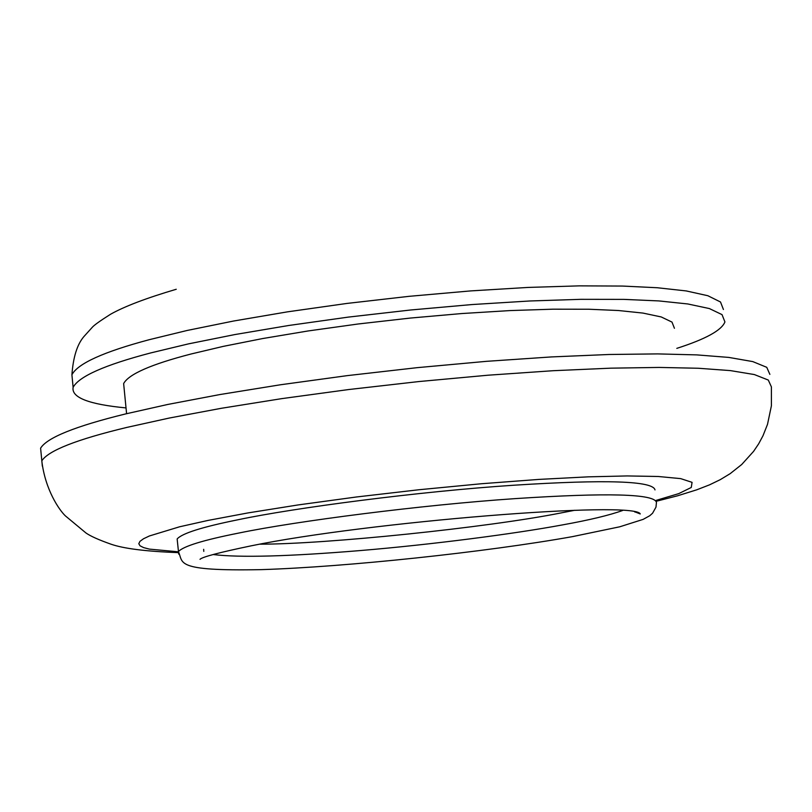 <?xml version="1.0" encoding="UTF-8"?>
<svg xmlns="http://www.w3.org/2000/svg" width="812" height="812" viewBox="0 0 812 812"><rect width="100%" height="100%" fill="white"/><g stroke="black" fill="none" stroke-linecap="round" stroke-linejoin="round"><path stroke-width="1.22" d="M574.713 510.281L560.99 512.94C487.373 527.617 325.003 544.304 259.891 544.172M178.305 551.795L149.398 549.115L143.592 547.603L140.029 545.796L138.791 543.705L139.969 541.35L143.531 538.752L149.418 535.961L179.594 526.785L207.913 520.441L247.985 512.92L298.126 504.932L356.346 496.995L419.012 489.737L481.425 483.739L538.955 479.405L588.132 476.847L627.199 475.933L658.268 476.492L680.689 478.623L692.068 482.348L691.266 487.474L678.71 493.635L656.208 500.354M178.741 554.139L177.148 538.975C181.929 533.403 202.137 527.008 237.784 519.802C294.431 507.804 419.53 491.422 513.884 485.221C606.087 479.334 653.122 480.897 654.99 489.91M126.022 407.918C88.884 404.376 71.243 397.525 73.121 387.344C78.906 376.453 104.738 364.984 150.616 352.956L188.485 343.872L234.912 334.554L288.889 325.46L348.399 317.096L410.567 310.001L472.066 304.551L529.668 300.988L580.834 299.323L623.971 299.384L658.908 300.927L687.805 303.962L709.363 308.56L722.02 314.62L724.923 321.928C721.675 330.311 705.628 339.122 676.802 348.368M126.591 413.684L123.637 383.579C128.702 374.159 151.215 364.294 191.175 353.971L223.401 346.348L262.702 338.543L308.215 330.941L358.234 323.978L410.354 318.06L461.835 313.544L510.027 310.58L552.85 309.189L588.994 309.24L618.439 310.519L642.942 313.077L661.242 316.954L671.991 322.09L674.427 328.292M42.346 466.169L40.6 448.183C47.045 437.638 75.394 426.219 125.637 413.917L167.861 404.437L219.788 394.571L280.343 384.786L347.242 375.631L417.246 367.653L486.53 361.33L551.449 356.925L609.071 354.489L657.578 353.9L696.696 354.885L728.851 357.422L752.775 361.594L766.751 367.318L769.877 374.383M239.124 532.987C295.822 521.243 421.002 504.983 515.387 498.609C607.609 492.549 654.634 493.828 656.451 502.445L655.984 507.135L652.584 513.214L649.752 515.732L643.145 519.375L619.749 526.795L572.348 536.651C485.617 552.17 346.085 566.969 261.159 569.638C173.149 571.323 183.725 562.736 178.396 551.622C183.207 546.263 203.447 540.051 239.124 532.987M635.694 511.895L634.984 512.108M622.753 510.433C609.609 515.204 589.471 520.035 562.351 524.928C514.92 533.748 432.207 544.588 359.99 550.587C288.656 556.464 239.702 557.783 213.12 554.535M203.792 551.378L203.66 549.328M178.061 552.617C145.764 551.409 123.312 548.567 110.706 544.091C98.688 539.838 90.436 536.133 85.95 532.966L65.366 515.864C59.205 510.007 45.188 489.758 41.798 460.851C48.284 450.619 76.673 439.465 126.956 427.386L169.221 418.058L221.189 408.314L281.774 398.631L348.724 389.537L418.759 381.569L488.073 375.205L553.013 370.719L610.654 368.171L659.161 367.43L698.279 368.252L730.435 370.607L754.338 374.555L768.294 380.057L771.4 386.888L771.4 405.827L767.502 424.371L762.955 435.831L758.631 443.87L753.577 451.381L741.732 464.494L730.161 473.66L720.244 479.669L709.485 484.865L696.676 489.839L677.594 495.787L656.644 501.177M72.451 380.422L71.913 374.779C77.668 363.603 103.469 351.9 149.296 339.68L187.146 330.464L233.531 321.034L287.468 311.849L346.947 303.434L409.086 296.329L470.554 290.919L528.135 287.428L579.291 285.865L622.418 286.057L657.355 287.742L686.262 290.94L707.831 295.72L720.508 301.993L723.431 309.504M200.28 559.143L200.006 559.306C202.401 556.92 219.423 552.434 251.081 545.847C367.43 521.832 635.146 500.344 640.252 513.955L634.507 511.682M73.121 387.344L71.913 374.779C73.202 357.148 77.181 344.43 83.859 336.625L92.101 327.5C93.816 325.358 99.967 320.943 110.554 314.254C124.398 306.449 146.292 298.116 176.255 289.265"/></g></svg>
